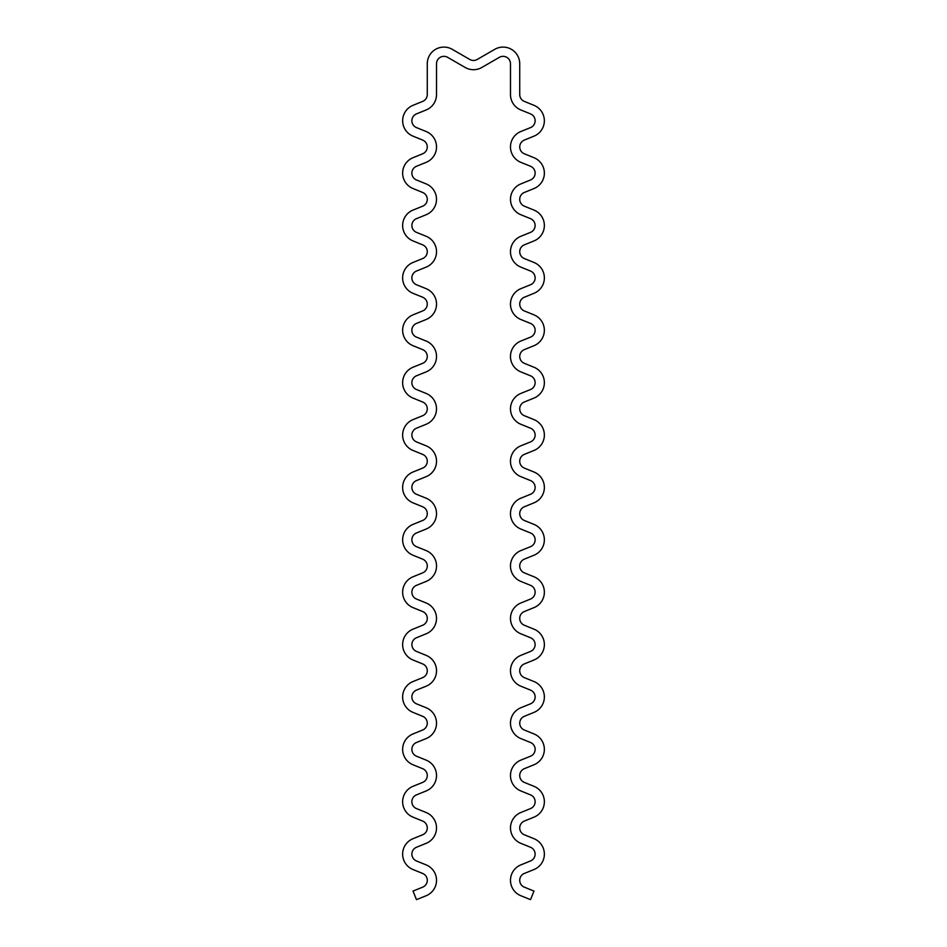 <?xml version="1.0" encoding="UTF-8"?>
<svg xmlns="http://www.w3.org/2000/svg" width="947" height="947" viewBox="0 0 947 947"><rect width="100%" height="100%" fill="white"/><g stroke="black" fill="none" stroke-linecap="round" stroke-linejoin="round"><path stroke-width="1.42" d="M524.33 506.775L533.99 502.845A16.644 16.644 0 0 0 533.99 472.008L524.33 468.09A7.398 7.398 0 0 1 524.33 454.382L533.99 450.464A16.644 16.644 0 0 0 533.99 419.628L524.33 415.709A7.398 7.398 0 0 1 524.33 402.002L533.99 398.083A16.644 16.644 0 0 0 533.99 367.247L524.33 363.317A7.398 7.398 0 0 1 524.33 349.621L533.99 345.691A16.644 16.644 0 0 0 533.99 314.866L524.33 310.936A7.398 7.398 0 0 1 524.33 297.24L533.99 293.31A16.644 16.644 0 0 0 533.99 262.473L524.33 258.555A7.398 7.398 0 0 1 524.33 244.847L533.99 240.929A16.644 16.644 0 0 0 533.99 210.092L524.33 206.174A7.398 7.398 0 0 1 524.33 192.466L533.99 188.548A16.644 16.644 0 0 0 533.99 157.711L524.33 153.781A7.398 7.398 0 0 1 524.33 140.085L533.99 136.155A16.644 16.644 0 0 0 533.99 105.33L524.33 101.4A7.398 7.398 0 0 1 519.725 94.546L519.725 63.733A16.644 16.644 0 0 0 494.76 49.327L477.193 59.472A7.398 7.398 0 0 1 469.807 59.472L452.24 49.327A16.644 16.644 0 0 0 427.275 63.733L427.275 94.546A7.398 7.398 0 0 1 422.67 101.4L413.01 105.33A16.644 16.644 0 0 0 413.01 136.155L422.67 140.085A7.398 7.398 0 0 1 422.67 153.781L413.01 157.711A16.644 16.644 0 0 0 413.01 188.548L422.67 192.466A7.398 7.398 0 0 1 422.67 206.174L413.01 210.092A16.644 16.644 0 0 0 413.01 240.929L422.67 244.847A7.398 7.398 0 0 1 422.67 258.555L413.01 262.473A16.644 16.644 0 0 0 413.01 293.31L422.67 297.24A7.398 7.398 0 0 1 422.67 310.936L413.01 314.866A16.644 16.644 0 0 0 413.01 345.691L422.67 349.621A7.398 7.398 0 0 1 422.67 363.317L413.01 367.247A16.644 16.644 0 0 0 413.01 398.083L422.67 402.002A7.398 7.398 0 0 1 422.67 415.709L413.01 419.628A16.644 16.644 0 0 0 413.01 450.464L422.67 454.382A7.398 7.398 0 0 1 422.67 468.09L413.01 472.008A16.644 16.644 0 0 0 413.01 502.845L422.67 506.775A7.398 7.398 0 0 1 422.67 520.471L413.01 524.401A16.644 16.644 0 0 0 413.01 555.226L422.67 559.156A7.398 7.398 0 0 1 422.67 572.864L413.01 576.782A16.644 16.644 0 0 0 413.01 607.619L422.67 611.537A7.398 7.398 0 0 1 422.67 625.245L413.01 629.163A16.644 16.644 0 0 0 413.01 660L422.67 663.918A7.398 7.398 0 0 1 422.67 677.626L413.01 681.544A16.644 16.644 0 0 0 413.01 712.381L422.67 716.311A7.398 7.398 0 0 1 422.67 730.007L413.01 733.937A16.644 16.644 0 0 0 413.01 764.762L422.67 768.692A7.398 7.398 0 0 1 422.67 782.4L413.01 786.318A16.644 16.644 0 0 0 413.01 817.154L422.67 821.073A7.398 7.398 0 0 1 422.67 834.781L413.01 838.699A16.644 16.644 0 0 0 413.01 869.535L422.67 873.454A7.398 7.398 0 0 1 422.67 887.161L413.01 891.08L416.479 899.65L426.15 895.732A16.644 16.644 0 0 0 426.15 864.895L416.479 860.965A7.398 7.398 0 0 1 416.479 847.269L426.15 843.339A16.644 16.644 0 0 0 426.15 812.514L416.479 808.584A7.398 7.398 0 0 1 416.479 794.876L426.15 790.958A16.644 16.644 0 0 0 426.15 760.121L416.479 756.203A7.398 7.398 0 0 1 416.479 742.495L426.15 738.577A16.644 16.644 0 0 0 426.15 707.74L416.479 703.822A7.398 7.398 0 0 1 416.479 690.114L426.15 686.196A16.644 16.644 0 0 0 426.15 655.36L416.479 651.429A7.398 7.398 0 0 1 416.479 637.733L426.15 633.803A16.644 16.644 0 0 0 426.15 602.979L416.479 599.049A7.398 7.398 0 0 1 416.479 585.341L426.15 581.422A16.644 16.644 0 0 0 426.15 550.586L416.479 546.668A7.398 7.398 0 0 1 416.479 532.96L426.15 529.042A16.644 16.644 0 0 0 426.15 498.205L416.479 494.287A7.398 7.398 0 0 1 416.479 480.579L426.15 476.661A16.644 16.644 0 0 0 426.15 445.824L416.479 441.894A7.398 7.398 0 0 1 416.479 428.198L426.15 424.268A16.644 16.644 0 0 0 426.15 393.443L416.479 389.513A7.398 7.398 0 0 1 416.479 375.805L426.15 371.887A16.644 16.644 0 0 0 426.15 341.05L416.479 337.132A7.398 7.398 0 0 1 416.479 323.424L426.15 319.506A16.644 16.644 0 0 0 426.15 288.669L416.479 284.751A7.398 7.398 0 0 1 416.479 271.043L426.15 267.125A16.644 16.644 0 0 0 426.15 236.288L416.479 232.358A7.398 7.398 0 0 1 416.479 218.662L426.15 214.732A16.644 16.644 0 0 0 426.15 183.907L416.479 179.977A7.398 7.398 0 0 1 416.479 166.27L426.15 162.351A16.644 16.644 0 0 0 426.15 131.515L416.479 127.596A7.398 7.398 0 0 1 416.479 113.889L426.15 109.97A16.644 16.644 0 0 0 436.52 94.546L436.52 63.733A7.398 7.398 0 0 1 447.611 57.329L465.178 67.474A16.644 16.644 0 0 0 481.822 67.474L499.389 57.329A7.398 7.398 0 0 1 510.48 63.733L510.48 94.546A16.644 16.644 0 0 0 520.85 109.97L530.521 113.889A7.398 7.398 0 0 1 530.521 127.596L520.85 131.515A16.644 16.644 0 0 0 520.85 162.351L530.521 166.27A7.398 7.398 0 0 1 530.521 179.977L520.85 183.907A16.644 16.644 0 0 0 520.85 214.732L530.521 218.662A7.398 7.398 0 0 1 530.521 232.358L520.85 236.288A16.644 16.644 0 0 0 520.85 267.125L530.521 271.043A7.398 7.398 0 0 1 530.521 284.751L520.85 288.669A16.644 16.644 0 0 0 520.85 319.506L530.521 323.424A7.398 7.398 0 0 1 530.521 337.132L520.85 341.05A16.644 16.644 0 0 0 520.85 371.887L530.521 375.805A7.398 7.398 0 0 1 530.521 389.513L520.85 393.443A16.644 16.644 0 0 0 520.85 424.268L530.521 428.198A7.398 7.398 0 0 1 530.521 441.894L520.85 445.824A16.644 16.644 0 0 0 520.85 476.661L530.521 480.579A7.398 7.398 0 0 1 530.521 494.287L520.85 498.205A16.644 16.644 0 0 0 520.85 529.042L530.521 532.96A7.398 7.398 0 0 1 530.521 546.668L520.85 550.586A16.644 16.644 0 0 0 520.85 581.422L530.521 585.341A7.398 7.398 0 0 1 530.521 599.049L520.85 602.979A16.644 16.644 0 0 0 520.85 633.803L530.521 637.733A7.398 7.398 0 0 1 530.521 651.429L520.85 655.36A16.644 16.644 0 0 0 520.85 686.196L530.521 690.114A7.398 7.398 0 0 1 530.521 703.822L520.85 707.74A16.644 16.644 0 0 0 520.85 738.577L530.521 742.495A7.398 7.398 0 0 1 530.521 756.203L520.85 760.121A16.644 16.644 0 0 0 520.85 790.958L530.521 794.876A7.398 7.398 0 0 1 530.521 808.584L520.85 812.514A16.644 16.644 0 0 0 520.85 843.339L530.521 847.269A7.398 7.398 0 0 1 530.521 860.965L520.85 864.895A16.644 16.644 0 0 0 520.85 895.732L530.521 899.65L533.99 891.08L524.33 887.161A7.398 7.398 0 0 1 524.33 873.454L533.99 869.535A16.644 16.644 0 0 0 533.99 838.699L524.33 834.781A7.398 7.398 0 0 1 524.33 821.073L533.99 817.154A16.644 16.644 0 0 0 533.99 786.318L524.33 782.4A7.398 7.398 0 0 1 524.33 768.692L533.99 764.762A16.644 16.644 0 0 0 533.99 733.937L524.33 730.007A7.398 7.398 0 0 1 524.33 716.311L533.99 712.381A16.644 16.644 0 0 0 533.99 681.544L524.33 677.626A7.398 7.398 0 0 1 524.33 663.918L533.99 660A16.644 16.644 0 0 0 533.99 629.163L524.33 625.245A7.398 7.398 0 0 1 524.33 611.537L533.99 607.619A16.644 16.644 0 0 0 533.99 576.782L524.33 572.864A7.398 7.398 0 0 1 524.33 559.156L533.99 555.226A16.644 16.644 0 0 0 533.99 524.401L524.33 520.471A7.398 7.398 0 0 1 524.33 506.775"/></g></svg>
